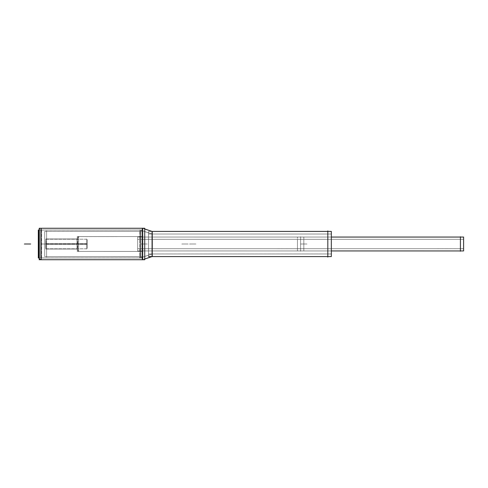 <?xml version="1.0" encoding="UTF-8"?>
<svg xmlns="http://www.w3.org/2000/svg" width="488" height="488" viewBox="0 0 488 488"><rect width="100%" height="100%" fill="white"/><g stroke="black" fill="none" stroke-linecap="round" stroke-linejoin="round"><path stroke-width="0.37" stroke-dasharray="2.44 1.83" d="M140.867 256.621L140.867 231.379L140.867 256.621L140.867 231.379L46.604 231.379L140.867 231.379L140.867 256.621L46.604 256.621L46.604 231.379L46.604 256.621L46.604 231.379L46.604 256.621L140.867 256.621M140.867 251.43L140.867 236.57L78.556 236.57L77.116 238.968L46.604 238.968L46.604 249.032L46.604 238.968L46.604 249.032L46.604 238.968L77.116 238.968L77.116 249.032L46.604 249.032L77.116 249.032L77.116 238.968L77.116 249.032L77.116 238.968L78.556 236.57L78.556 251.43L77.116 249.032L78.556 251.43L78.556 236.57L78.556 251.43L78.556 236.57L140.867 236.57L140.867 251.43L78.556 251.43L140.867 251.43L140.867 236.57L140.867 251.43M140.867 237.052L140.867 250.948L140.867 237.052L300.632 237.052L300.632 250.948L300.632 237.052L300.632 250.948L300.632 237.052L331.334 237.052L300.632 237.052L300.632 250.948L331.334 250.948L300.632 250.948L300.632 237.052L300.632 250.948L300.632 237.052L140.867 237.052L140.867 250.948L300.632 250.948L140.867 250.948L140.867 237.052M140.867 239.285L140.867 248.715L140.867 239.285L300.632 239.285L300.632 248.715L300.632 239.285L300.632 248.715L300.632 239.285L460.404 239.285L460.404 248.715L460.404 239.285L460.404 248.715L460.404 239.285L300.632 239.285L300.632 248.715L460.404 248.715L300.632 248.715L300.632 239.285L300.632 248.715L300.632 239.285L140.867 239.285L140.867 248.715L300.632 248.715L140.867 248.715L140.867 239.285M460.404 237.052L460.404 250.948L460.404 237.052M327.814 256.578L327.814 231.422L327.814 256.578M327.814 253.986L327.814 234.014L152.073 234.014L140.166 230.019L40.315 230.019L40.315 257.981L40.315 230.019L140.166 230.019L140.166 257.981L140.166 230.019L152.073 234.014L152.073 253.986L152.073 234.014L327.814 234.014L327.814 253.986L152.073 253.986L140.166 257.981L40.315 257.981L40.315 230.019L40.315 257.981L140.166 257.981L140.166 230.019L140.166 257.981L152.073 253.986L152.073 234.014L152.073 253.986L327.814 253.986L327.814 234.014L327.814 253.986M142.337 228.183L142.337 259.848L152.433 256.432L152.073 256.554L152.073 231.422L148.553 231.446L331.334 231.446L331.334 256.578L148.553 256.578L148.553 231.422L148.553 256.578L152.073 256.554L152.073 231.422L152.433 231.544L152.433 256.456L152.433 231.544L144.729 228.988M142.697 259.726L144.729 259.043L142.697 259.726L142.697 228.274L144.729 228.957L142.337 228.274L142.697 228.274L142.697 259.726L142.337 259.726L142.697 259.726M39.217 229.427A2.397 2.391 0 0 1 41.626 228.335L41.626 259.695L39.699 259.159L39.217 258.603A2.397 2.397 180 0 0 41.242 259.726L41.242 228.274A2.397 2.397 0 0 0 39.217 229.397A2.397 2.397 0 0 1 41.242 228.274L41.242 259.726A2.397 2.397 180 0 1 39.217 258.603A2.397 2.397 0 0 0 41.626 259.689L41.626 259.665A2.397 2.391 0 0 1 39.217 258.573M39.217 258.603L41.626 259.695L41.626 228.335A2.397 2.391 180 0 0 38.881 231.074A2.397 2.391 0 0 1 38.851 230.696L38.881 256.926A2.397 2.391 180 0 0 38.851 257.304L38.851 230.671L38.881 256.926A2.397 2.391 0 0 0 38.851 257.304A2.397 2.391 180 0 0 41.626 259.665M46.604 244L46.604 248.795L46.604 244C46.604 250.155 46.604 250.155 46.604 244C46.604 237.845 46.604 237.845 46.604 244L86.547 244L86.547 248.795L86.547 244C86.547 250.155 86.547 250.155 86.547 244C86.547 237.845 86.547 237.845 86.547 244L46.604 244M140.867 230.873L140.867 257.127L140.867 230.873M44.719 231.404L142.752 231.379L142.752 256.621L142.752 231.379L44.719 231.379L44.719 256.621L142.752 256.596L44.719 256.621L44.719 231.404M46.604 230.873L46.604 257.127L46.604 230.873M45.994 238.98L77.726 238.98L77.726 249.032L77.726 238.968L45.994 238.968L45.994 249.032L77.726 249.02L45.994 249.032L45.994 238.968L77.726 238.968L45.994 238.968M77.049 248.917L78.623 251.521L78.623 236.46L78.623 251.54L77.049 248.917L77.049 239.077L78.623 236.479L77.049 239.083L77.049 248.923L78.623 251.54L77.049 248.923M77.311 236.582L142.112 236.57L142.112 251.43L142.112 236.57L77.311 236.582L77.311 251.43L142.112 251.418L77.311 251.43L77.311 236.582M140.867 251.228L140.867 236.771L140.867 251.228M137.671 250.936L303.829 250.948L303.829 237.052L303.829 250.948L137.671 250.936L137.671 237.052L303.829 237.064L137.671 237.052L137.671 250.936M300.632 251.228L300.632 236.771L300.632 251.228M137.671 239.297L303.829 239.285L303.829 248.715L303.829 239.285L137.671 239.297L137.671 248.715L303.829 248.703L137.671 248.715L137.671 239.297M331.334 250.936L463.6 250.936L463.6 237.052L331.334 237.064M297.442 250.948L297.442 237.052L297.442 250.948L331.334 250.948L297.442 250.948M460.404 251.228L460.404 236.771M297.442 239.297L463.6 239.285L463.6 248.715L463.6 239.285L297.442 239.297L297.442 248.715L463.6 248.703L297.442 248.715L297.442 239.297M327.814 230.916L327.814 257.084M142.337 259.817L144.729 259.012M152.433 256.456L152.073 256.578L152.433 256.456M39.217 228.274L39.217 259.726L144.729 259.726L144.729 228.274L39.217 228.274M38.851 230.141L38.851 257.859M148.553 253.967L331.334 253.967L331.334 234.014L331.334 253.986L148.553 253.986L148.553 234.014L331.334 234.033L148.553 234.014L148.553 253.986L331.334 253.986L148.553 253.986M139.806 229.927L152.433 234.155L152.433 253.864L152.433 234.136L139.806 229.897L139.806 258.103L152.433 253.845L139.806 258.103L139.806 229.927M38.314 257.951L142.167 257.951L142.167 230.019L142.167 257.981L38.314 257.981L142.167 257.981L38.314 257.981L142.167 257.981L38.314 257.981L38.314 230.019L142.167 230.049L38.314 230.049M40.315 229.464L40.315 258.536L40.315 229.464M46.604 239.016L46.604 248.984L46.604 239.016M45.805 243.701L87.346 243.701L87.346 248.795L87.346 243.701L45.805 243.701L45.805 248.795L45.805 243.701M45.805 244.299L87.346 244.299L87.346 239.205L87.346 244.299L45.805 244.299L45.805 239.205L45.805 244.299M86.547 239.016L86.547 248.984L86.547 239.016M41.889 244L48.178 244L41.889 244M44.719 256.621L142.752 256.621L44.719 256.621M45.994 249.032L77.726 249.032L45.994 249.032M74.091 244L80.38 244L74.091 244M77.311 251.43L142.112 251.43L77.311 251.43M140.867 244L147.156 244L140.867 244M137.671 237.052L303.829 237.052L137.671 237.052M137.671 239.285L303.829 239.285L137.671 239.285M300.632 244L306.928 244L300.632 244M297.442 237.052L331.334 237.052L297.442 237.052M297.442 239.285L463.6 239.285L297.442 239.285M189.558 244L195.853 244L189.558 244M142.337 259.848L144.729 259.043L142.337 259.848M41.242 244L47.537 244L41.242 244M38.881 231.056A2.397 2.397 180 0 1 41.626 228.311M181.829 244L188.118 244L181.829 244M139.806 258.103L152.433 253.864L139.806 258.103M45.805 244L87.346 244L45.805 244M46.604 248.795L86.547 248.795M46.604 239.205L86.547 239.205M44.719 231.379L142.752 231.379L44.719 231.379M77.049 239.077L78.623 236.46L77.049 239.077M77.311 236.57L142.112 236.57L77.311 236.57M137.671 250.948L303.829 250.948L137.671 250.948M137.671 248.715L303.829 248.715L137.671 248.715M297.442 248.715L463.6 248.715L297.442 248.715M148.553 231.422L152.073 231.422L148.553 231.422M142.337 228.152L144.729 228.957L142.337 228.152M38.851 230.696L38.851 230.671C39.064 229.024 39.985 228.238 41.626 228.305C39.979 228.25 39.052 229.037 38.851 230.671L38.851 257.304M148.553 234.014L331.334 234.014L148.553 234.014M139.806 229.897L152.433 234.136L139.806 229.897M38.314 230.019L142.167 230.019L38.314 230.019M45.805 248.795L87.346 248.795M45.805 239.205L87.346 239.205"/><path stroke-width="0.73" d="M331.334 237.064L463.6 237.064L331.334 237.052L463.6 237.052L463.6 250.948L331.334 250.936M331.334 250.948L463.6 250.948L331.334 250.948M144.729 259.012L152.073 256.554L144.729 259.043L152.073 256.578L327.814 256.578L152.073 256.578L152.073 231.422L331.334 231.446L331.334 256.578L152.073 256.554L152.073 231.422L331.334 231.422L152.073 231.422L144.729 228.988M142.697 259.726L142.697 228.274L142.697 259.726L39.217 259.726L39.217 228.274L144.729 228.274L39.217 228.274L144.729 228.274L144.729 259.726L142.697 259.726M41.242 259.726L142.337 259.726L41.242 259.726L41.242 228.274L142.337 228.274L41.242 228.274L41.242 259.726M39.217 229.397A2.397 2.397 0 0 0 38.851 230.671A2.397 2.397 0 0 1 39.217 229.397M39.217 258.603A2.397 2.397 180 0 1 38.851 257.329A2.397 2.397 180 0 0 39.217 258.603L38.851 257.329L39.217 258.603A2.397 2.397 0 0 1 38.881 256.944M460.404 251.228L460.404 236.771M327.814 230.916L327.814 257.084M142.337 259.817L142.337 228.183M38.851 230.696A2.397 2.391 0 0 1 39.217 229.427M38.851 257.304A2.397 2.391 0 0 0 39.217 258.573M38.851 230.141L38.851 257.859M38.314 257.951L38.314 230.049M24.4 244L30.689 244L24.4 244M148.553 256.578L331.334 256.578L148.553 256.578M144.729 259.043L152.073 256.578L144.729 259.043M39.217 259.726L142.606 259.726L39.217 259.726M331.334 237.052L463.6 237.052L331.334 237.052M144.729 228.957L152.433 231.544L144.729 228.957"/></g></svg>
